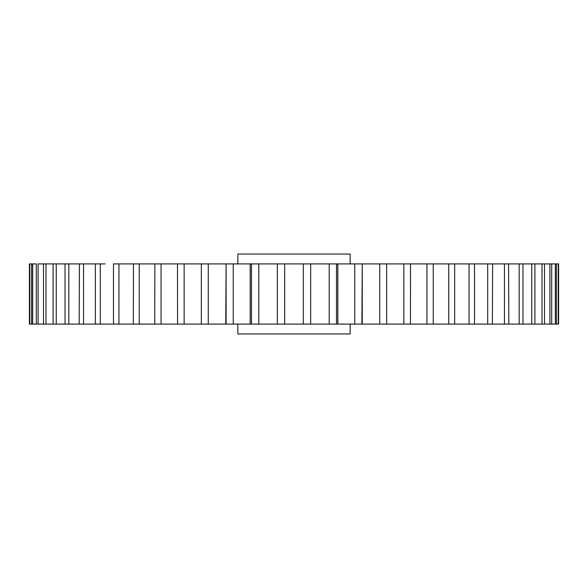 <?xml version="1.0" encoding="UTF-8"?>
<svg xmlns="http://www.w3.org/2000/svg" width="588" height="588" viewBox="0 0 588 588"><rect width="100%" height="100%" fill="white"/><g stroke="black" fill="none" stroke-linecap="round" stroke-linejoin="round"><path stroke-width="0.88" d="M105.134 263.916L95.631 263.916M177.547 324.084L177.48 263.916L161.053 263.916L161.053 324.084L184.14 324.084L184.14 263.916L201.346 263.916L177.547 263.916M551.698 263.916L551.698 324.084L555.329 324.084L555.329 263.916L556.41 263.916L556.41 324.084L558.6 324.084L558.6 263.916L233.245 263.916L237.839 263.916L237.839 254.045L350.161 254.045L350.161 263.916M77.631 324.084L79.167 324.084L79.424 263.916M140.003 324.084L154.74 324.084L154.872 263.916M237.839 324.084L237.839 333.955L350.161 333.955L350.161 324.084M32.671 263.916L32.671 324.084L36.302 324.084L36.302 263.916L31.59 263.916L31.59 324.084L29.76 324.084L29.76 263.916L31.59 263.916L29.4 263.916L29.4 324.084M43.497 263.916L38.088 263.916L38.088 324.084L43.497 324.084L43.497 263.916L45.974 263.916L45.974 324.084L43.497 324.084L53.104 324.084L53.104 263.916L53.626 263.916M83.555 263.916L83.555 324.084L95.366 324.084L95.366 263.916L45.974 263.916M56.257 263.916L56.257 324.084L65.033 324.084L65.033 263.916L66.268 263.916M161.053 263.916L113.484 263.916L113.484 324.084L133.336 324.084L133.469 263.916M233.245 324.084L233.245 263.916L201.346 263.916L201.346 324.084L226.101 324.084L226.101 263.916L225.748 324.084L251.517 324.084L251.517 263.916L250.209 263.916L250.209 324.084M362.252 263.916L361.899 324.084L379.723 324.084L379.723 263.916L362.252 263.916L362.252 324.084M386.647 263.916L386.654 324.084L403.86 324.084L403.86 263.916M468.585 324.084L454.664 324.084L454.664 263.916L468.585 263.916M473.685 263.916L474.516 263.916L474.516 324.084L473.685 324.084M508.576 263.916L508.833 324.084L519.182 324.084L519.182 263.916M521.732 263.916L522.967 263.916L522.967 324.084L521.732 324.084M542.026 263.916L544.503 263.916L544.503 324.084L542.018 324.084L542.026 263.916M497.617 263.916L492.634 263.916L492.369 324.084M447.997 263.916L433.26 263.916L433.26 324.084L448.747 324.084L448.747 263.916M336.483 263.916L336.483 324.084L426.947 324.084L426.947 263.916L410.52 263.916L410.453 324.084M555.329 324.084L558.24 324.084L558.24 263.916M53.626 324.084L56.257 324.084M68.818 263.916L68.818 324.084L83.555 324.084M95.631 324.084L114.315 324.084M100.313 263.916L100.313 324.084M118.938 263.916L118.938 324.084M133.469 324.084L161.053 324.084M139.253 263.916L139.253 324.084M184.14 324.084L201.346 324.084M208.277 263.916L208.277 324.084M258.793 263.916L258.793 324.084L277.33 324.084L277.33 263.916M284.688 263.916L284.688 324.084L303.312 324.084L303.312 263.916M310.67 263.916L310.67 324.084L329.207 324.084L329.207 263.916M337.85 263.916L337.85 324.084L354.755 324.084L354.755 263.916M448.747 324.084L469.062 324.084L469.062 263.916M469.062 324.084L487.687 324.084L487.687 263.916M487.687 324.084L504.445 324.084L504.445 263.916M519.182 324.084L531.743 324.084L531.743 263.916M534.896 263.916L534.896 324.084L549.912 324.084L549.912 263.916M551.698 324.084L549.912 324.084L551.698 324.084M510.369 324.084L504.445 324.084M531.743 324.084L534.896 324.084M426.947 324.084L433.26 324.084M329.207 324.084L336.483 324.084M303.312 324.084L310.67 324.084M277.33 324.084L284.688 324.084M251.517 324.084L258.793 324.084M65.033 324.084L68.818 324.084M36.302 324.084L38.088 324.084M31.59 324.084L32.671 324.084M337.791 286.782L337.791 301.218M250.209 286.782L250.209 301.218M250.15 263.916L250.15 324.084M337.791 263.916L337.791 324.084"/></g></svg>
